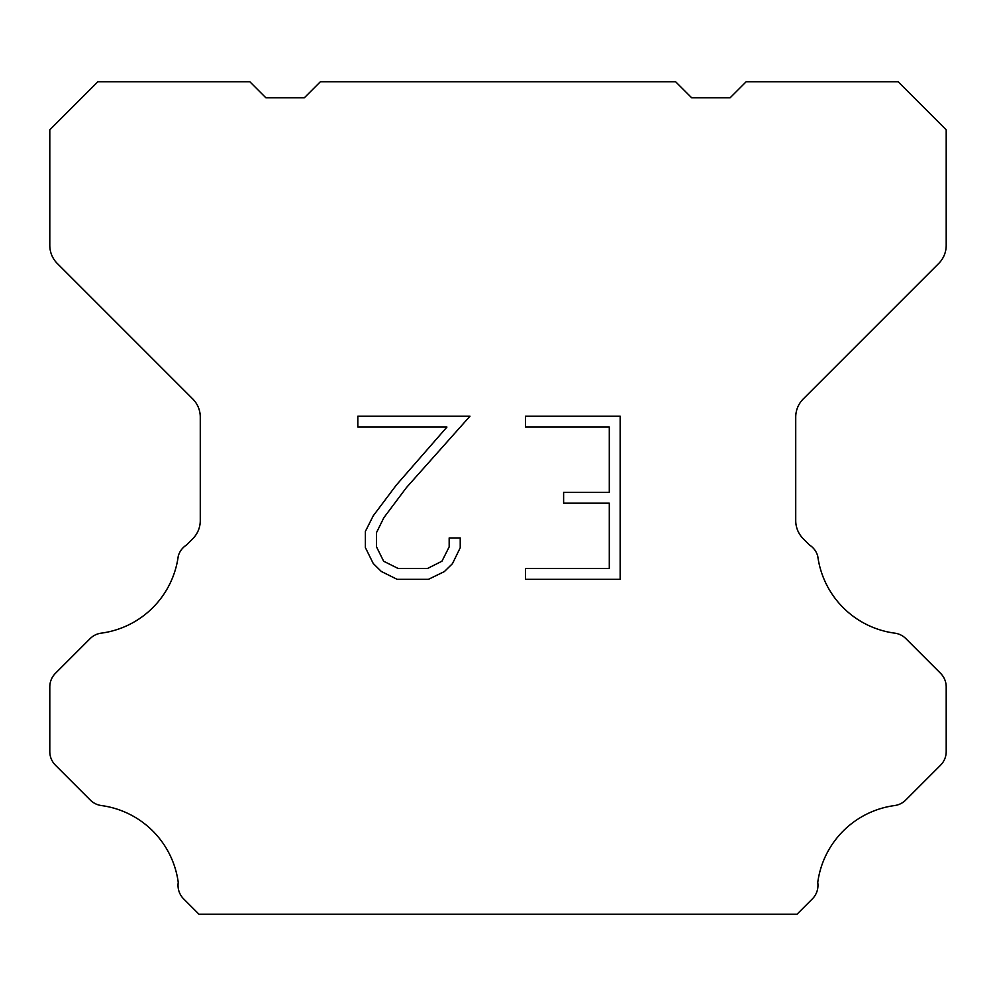 <?xml version="1.0" encoding="UTF-8"?>
<svg xmlns="http://www.w3.org/2000/svg" width="996" height="996" viewBox="0 0 996 996"><rect width="100%" height="100%" fill="white"/><g stroke="black" fill="none" stroke-linecap="round" stroke-linejoin="round"><path stroke-width="1.49" d="M609.291 568.442L609.291 503.192L563.611 503.192L563.611 492.31L609.291 492.31L609.291 427.06L525.49 427.06L525.49 416.179L620.159 416.179L620.159 579.323L525.49 579.323L525.49 568.442L609.291 568.442M460.227 537.952L460.227 547.738L452.47 563.661L444.39 571.58L428.467 579.323L397.13 579.323L381.306 571.455L373.239 563.499L365.37 547.563L365.37 531.428L373.239 515.816L396.284 485.127L446.943 427.06L357.825 427.06L357.825 416.179L469.988 416.179L406.48 487.53L383.858 517.683L376.525 532.561L376.525 546.891L383.647 561.234L398.089 568.442L427.62 568.442L441.95 561.209L449.171 546.891L449.171 537.952L460.227 537.952M675.674 81.809L691.685 97.82L730.105 97.82L746.116 81.809L898.18 81.809L946.2 129.841L946.2 245.402A25.61 25.61 0 0 1 938.693 263.504L803.237 398.973A25.61 25.61 0 0 0 795.729 417.087L795.729 520.634A25.61 25.61 0 0 0 803.237 538.736L809.524 545.036A19.21 19.21 0 0 1 817.741 556.092A89.64 89.64 0 0 0 894.806 633.157A19.21 19.21 0 0 1 905.862 638.61L940.573 673.333A19.21 19.21 0 0 1 946.2 686.916L946.2 751.594A19.21 19.21 0 0 1 940.573 765.177L905.65 800.099A19.21 19.21 0 0 1 894.632 805.552A89.64 89.64 0 0 0 817.753 882.431A19.21 19.21 0 0 1 812.3 898.952L797.061 914.191L198.939 914.191L183.7 898.952A19.21 19.21 0 0 1 178.247 882.431A89.64 89.64 0 0 0 101.368 805.552A19.21 19.21 0 0 1 90.35 800.099L55.427 765.177A19.21 19.21 0 0 1 49.8 751.594L49.8 686.916A19.21 19.21 0 0 1 55.427 673.333L90.138 638.61A19.21 19.21 0 0 1 101.194 633.157A89.64 89.64 0 0 0 178.259 556.092A19.21 19.21 0 0 1 186.476 545.036L192.763 538.736A25.61 25.61 0 0 0 200.271 520.634L200.271 417.087A25.61 25.61 0 0 0 192.763 398.973L57.307 263.504A25.61 25.61 0 0 1 49.8 245.402L49.8 129.841L97.82 81.809L249.884 81.809L265.895 97.82L304.315 97.82L320.326 81.809L675.674 81.809"/></g></svg>
